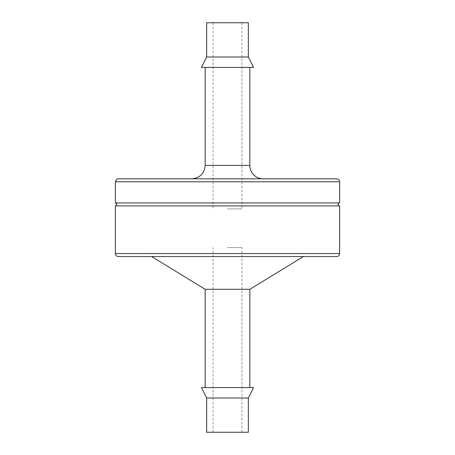 <?xml version="1.0" encoding="UTF-8"?>
<svg xmlns="http://www.w3.org/2000/svg" width="455" height="455" viewBox="0 0 455 455"><rect width="100%" height="100%" fill="white"/><g stroke="black" fill="none" stroke-linecap="round" stroke-linejoin="round"><path stroke-width="0.34" stroke-dasharray="2.27 1.71" d="M336.649 256.535L118.351 256.535M303.445 256.535L151.555 256.535L303.445 256.535M249.835 289.295L205.165 289.295M339.629 205.91L115.371 205.91M249.835 387.575L205.165 387.575L249.835 387.575M339.629 202.93L115.371 202.93M253.56 387.575L201.44 387.575M248.345 398L206.655 398M336.649 178.809L118.351 178.809M248.345 432.25L206.655 432.25M263.24 178.809L191.76 178.809L263.24 178.809M227.5 432.25L241.946 432.25L227.5 432.25M227.5 247.605L241.946 247.605L227.5 247.605M249.835 67.425L205.165 67.425L249.835 67.425M253.56 67.425L201.44 67.425M248.345 57L206.655 57M248.345 22.75L206.655 22.75M227.5 22.75L241.946 22.75L227.5 22.75M227.5 208.885L241.946 208.885L227.5 208.885M339.629 253.56L115.371 253.56M339.629 181.784L115.371 181.784M249.835 165.404L205.165 165.404M241.946 432.25L241.946 247.605M213.054 432.25L213.054 247.605M213.054 22.75L213.054 208.885M241.946 22.75L241.946 208.885"/><path stroke-width="0.68" d="M115.371 253.56C115.53 255.352 116.525 256.341 118.351 256.535L336.649 256.535A2.98 2.98 0 0 0 339.629 253.56L339.629 205.91L115.371 205.91L115.371 253.56L339.629 253.56M303.445 256.535L249.835 289.295L249.835 387.575M151.555 256.535L205.165 289.295L249.835 289.295M339.629 202.93L339.629 181.784L115.371 181.784L115.371 202.93L339.629 202.93A1.49 1.49 0 0 0 338.139 204.42A1.49 1.49 0 0 0 339.629 205.91M206.655 398L201.44 387.575L253.56 387.575L248.345 398L248.345 432.25L206.655 432.25L206.655 398L248.345 398M339.629 181.784A2.98 2.98 0 0 0 336.649 178.809L118.351 178.809C119.011 178.769 116.139 178.258 115.371 181.784M249.835 67.425L249.835 165.404A13.4 13.4 0 0 0 263.24 178.809M201.44 67.425L253.56 67.425L248.345 57L206.655 57L201.44 67.425M206.655 57L206.655 22.75L248.345 22.75L248.345 57M205.165 67.425L205.165 165.404L249.835 165.404M205.165 289.295L205.165 387.575M115.371 202.93C117.288 203.829 117.288 204.824 115.371 205.91M205.165 165.404C204.369 173.543 199.904 178.013 191.76 178.809"/></g></svg>
